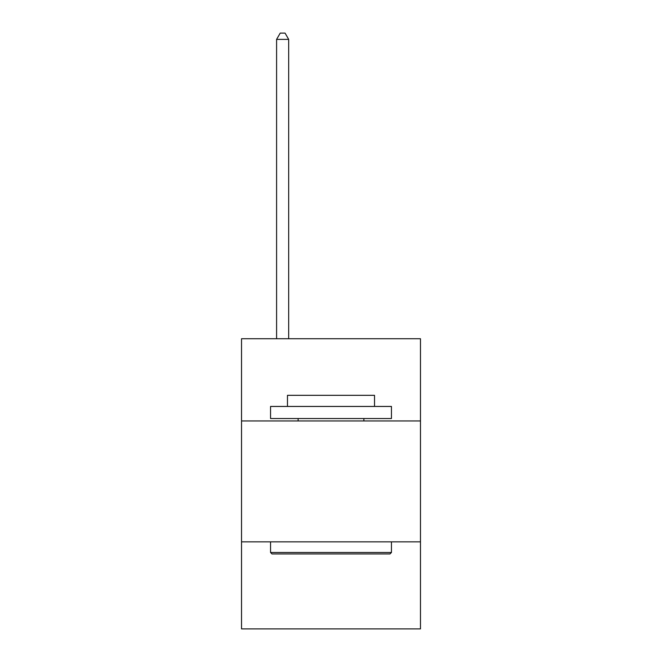 <?xml version="1.0" encoding="UTF-8"?>
<svg xmlns="http://www.w3.org/2000/svg" width="662" height="662" viewBox="0 0 662 662"><rect width="100%" height="100%" fill="white"/><g stroke="black" fill="none" stroke-linecap="round" stroke-linejoin="round"><path stroke-width="0.99" d="M420.469 420.949L420.469 338.737L241.531 338.737L241.531 420.949L420.469 420.949L420.469 628.9L241.531 628.9L241.531 420.949M420.469 541.855L241.531 541.855M271.999 553.945L270.551 552.489L391.449 552.489L390.001 553.945L271.999 553.945M391.449 406.443L391.449 418.533L270.551 418.533L270.551 406.443L391.449 406.443M287.474 406.443L287.474 395.322L374.526 395.322L374.526 406.443M391.449 541.855L391.449 552.489M270.551 541.855L270.551 552.489M363.885 418.533L363.885 420.949M298.115 418.533L298.115 420.949M288.682 338.737L288.682 39.389L276.592 39.389L276.592 338.737M276.592 39.389L280.225 33.1L285.057 33.1L288.682 39.389"/></g></svg>
